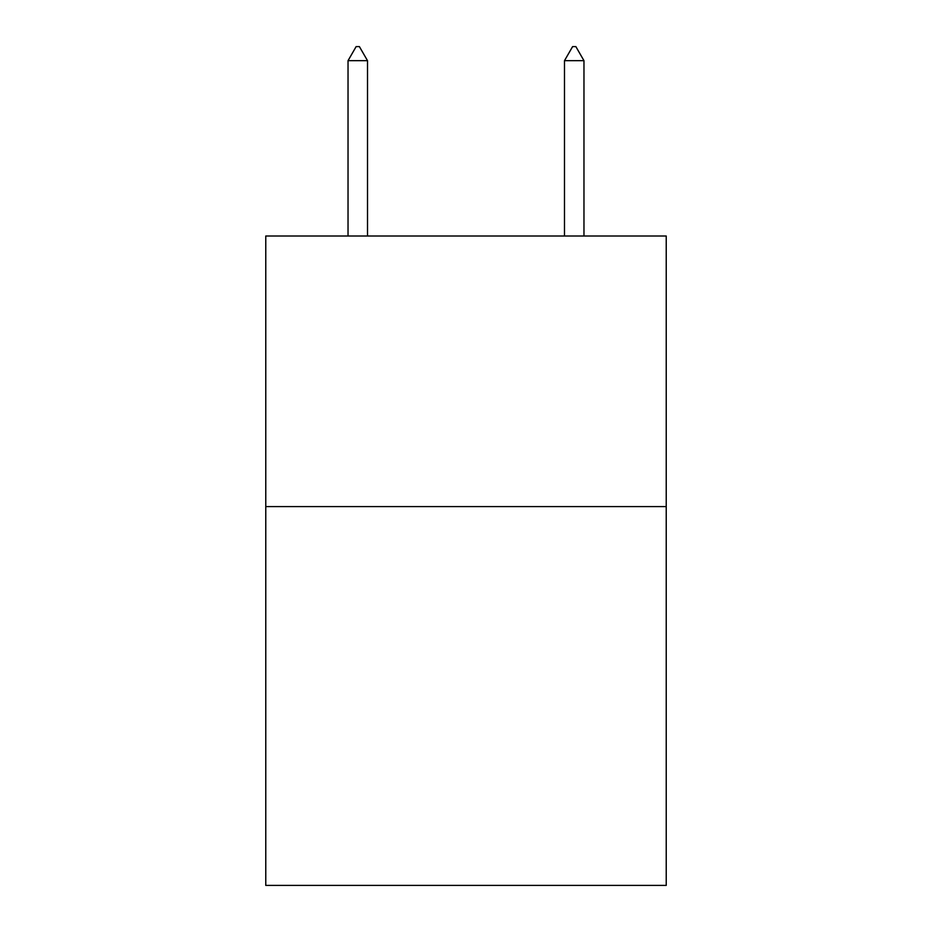<?xml version="1.0" encoding="UTF-8"?>
<svg xmlns="http://www.w3.org/2000/svg" width="932" height="932" viewBox="0 0 932 932"><rect width="100%" height="100%" fill="white"/><g stroke="black" fill="none" stroke-linecap="round" stroke-linejoin="round"><path stroke-width="1.4" d="M666.229 506.589L666.229 885.4L265.771 885.4L265.771 236.006L666.229 236.006L666.229 506.589L265.771 506.589M367.511 60.673L359.391 46.6L356.14 46.6L348.032 60.673L367.511 60.673L367.511 236.006M348.032 60.673L348.032 236.006M572.609 46.6L575.86 46.6L583.968 60.673L564.489 60.673L572.609 46.6M583.968 236.006L583.968 60.673M564.489 236.006L564.489 60.673"/></g></svg>
